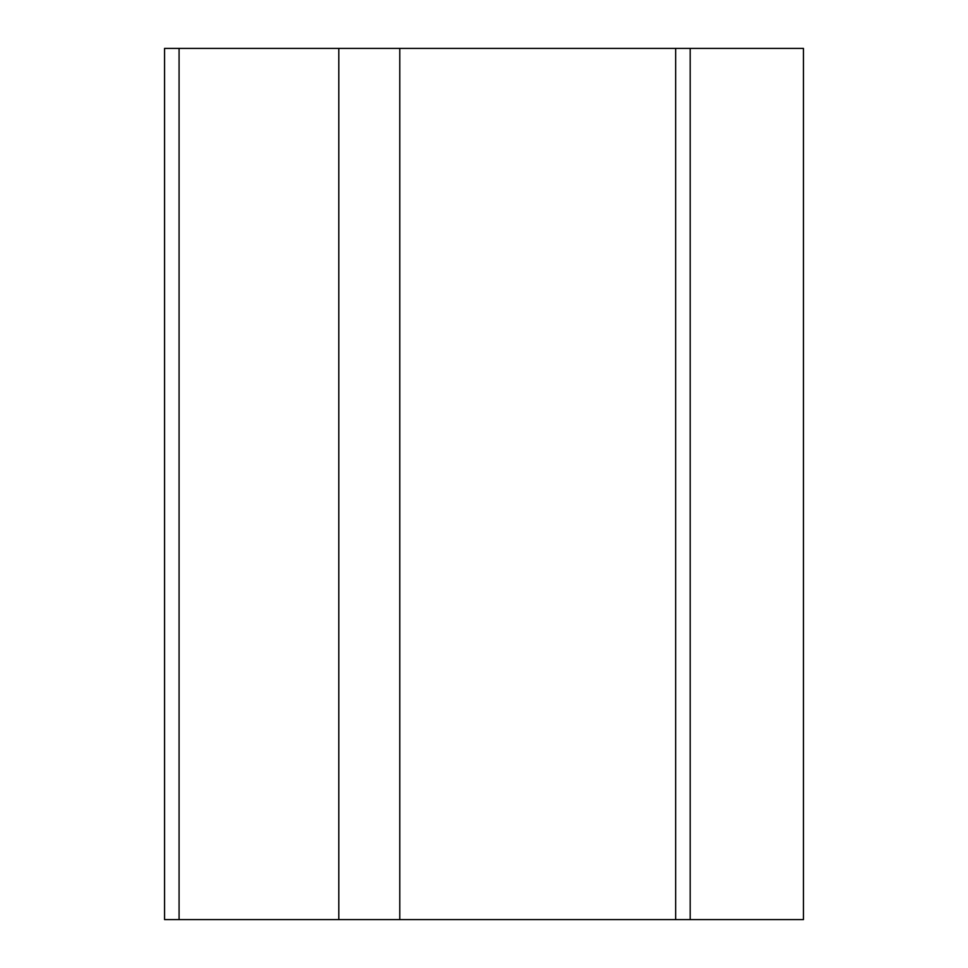 <?xml version="1.0" encoding="UTF-8"?>
<svg xmlns="http://www.w3.org/2000/svg" width="968" height="968" viewBox="0 0 968 968"><rect width="100%" height="100%" fill="white"/><g stroke="black" fill="none" stroke-linecap="round" stroke-linejoin="round"><path stroke-width="1.45" d="M690.184 48.4L803.44 48.4L803.44 919.6L690.184 919.6L690.184 48.4L164.56 48.4L164.56 919.6L179.08 919.6L179.08 48.4M690.184 919.6L179.08 919.6M675.664 919.6L675.664 48.4M399.784 919.6L399.784 48.4M338.8 919.6L338.8 48.4"/></g></svg>
